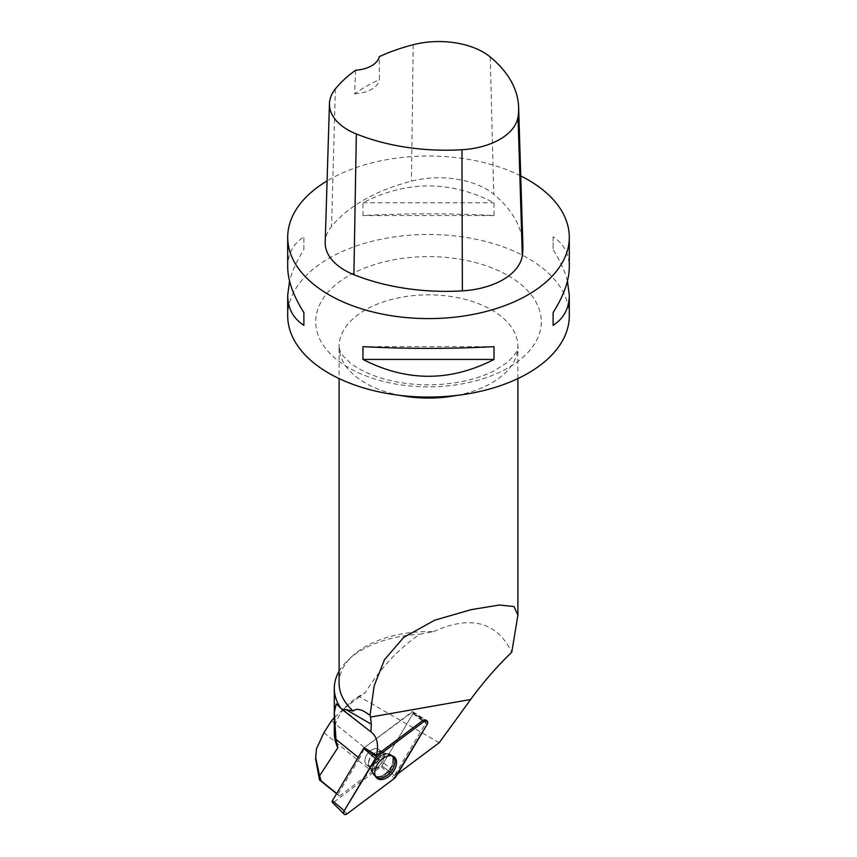 <?xml version="1.0" encoding="UTF-8"?>
<svg xmlns="http://www.w3.org/2000/svg" width="857" height="857" viewBox="0 0 857 857"><rect width="100%" height="100%" fill="white"/><g stroke="black" fill="none" stroke-linecap="round" stroke-linejoin="round"><path stroke-width="0.64" stroke-dasharray="4.29 3.21" d="M366.153 764.476A9.834 6.128 128.9 0 0 366.517 764.808A9.834 6.128 128.9 0 0 377.466 761.005A9.834 6.128 128.9 0 0 378.88 749.511A9.834 6.128 128.9 0 0 368.189 753.003A9.834 6.128 128.9 0 0 366.153 764.476M365.071 748.193L364.289 747.625L411.596 712.167A1.682 1.05 -51.1 0 1 412.945 711.921A1.682 1.05 -51.1 0 1 412.978 713.624L381.783 765.933A1.682 1.05 -51.1 0 1 381.108 766.694L333.812 802.141A1.682 1.05 -51.1 0 1 332.334 802.302M339.104 683.19A89.396 51.613 180 0 1 352.848 655.68A89.396 51.613 180 0 1 433.449 631.652L419.694 634.255C398.891 648.492 380.69 667.999 365.093 692.756A94.206 54.387 180 0 0 349.088 703.715L334.294 717.684M339.104 671.235A94.206 54.387 180 0 1 348.778 659.419A94.206 54.387 180 0 1 419.694 634.255M382.608 766.576L394.948 774.792L426.111 722.547L425.983 720.234M394.948 774.792A35.758 22.293 -51.1 0 1 397.38 774.064L397.594 773.892M358.269 757.352L359.437 758.306A35.758 22.293 128.9 0 0 364.236 747.679L412.892 711.749L413.535 712.713L381.804 765.922L395.87 776.785M315.633 758.991L316.415 748.954M336.565 793.732L339.415 796.035L336.715 793.486M334.294 732.981A94.206 54.387 180 0 1 349.088 703.715M439.202 742.708L359.544 696.72L365.093 692.756M359.544 696.72L341.814 710.292M364.911 760.62A9.834 6.128 128.9 0 0 366.528 764.808A9.834 6.128 128.9 0 0 377.476 761.016A9.834 6.128 128.9 0 0 378.88 749.511A9.834 6.128 128.9 0 0 370.299 750.957A9.834 6.128 128.9 0 0 364.911 760.62M359.437 758.306L337.894 794.428M339.415 796.035L372.088 771.546A35.758 22.293 128.9 0 1 381.74 766.019M433.449 631.652C470.579 614.855 496.685 621.7 511.768 652.188M569.294 315.772A140.794 81.286 0 0 0 528.062 258.3A140.794 81.286 0 0 0 374.616 240.678A140.794 81.286 0 0 0 287.706 315.772M520.745 175.899A140.794 81.286 0 0 0 327.085 180.923M567.441 281.107C564.956 271.262 560.178 260.774 553.119 249.666L553.119 236.886C563.799 243.709 569.187 253.779 569.294 267.095M287.706 267.095C287.813 253.779 293.201 243.709 303.881 236.886L303.881 249.666C296.822 260.774 292.044 271.262 289.559 281.107M362.982 215.546L362.982 202.766C406.657 180.313 450.343 180.313 494.018 202.766L494.018 215.546C450.343 213.275 406.657 213.275 362.982 215.546L494.018 215.546M522.899 245.948A160.912 92.899 0 0 0 493.739 194.239A67.05 38.704 0 0 0 411.456 181.148A160.912 92.899 0 0 0 331.53 226.484A67.05 38.704 0 0 0 325.199 242.231M355.644 70.22L354.637 93.809A157.367 90.853 180 0 1 379.372 79.626L379.276 56.669M354.637 93.809A26.813 15.48 0 0 0 379.372 79.626M303.881 249.666L303.881 236.886M494.018 346.667L362.982 346.667M553.119 236.886L553.119 249.666M362.982 202.766L494.018 202.766M426.111 722.547L413.535 712.713M412.431 711.556L423.594 719.901M375.977 777.17A13.508 8.42 -51.1 0 1 375.602 776.86A13.508 8.42 -51.1 0 1 377.766 761.241A13.508 8.42 -51.1 0 1 392.57 755.842A13.508 8.42 -51.1 0 1 392.956 756.142M331.455 720.833L397.38 774.064M422.855 720.458L411.596 712.167M381.108 766.694L394.456 778.37M347.149 813.818L333.812 802.141M412.978 713.624L427.075 724.476M392.217 755.681A13.455 8.388 -51.1 0 1 389.196 771.654A13.455 8.388 -51.1 0 1 374.466 775.842A13.455 8.388 -51.1 0 1 376.737 760.416A13.455 8.388 -51.1 0 1 391.338 754.942A13.455 8.388 -51.1 0 1 392.217 755.681M391.263 755.424A13.059 8.142 128.9 0 0 385.864 753.849A13.059 8.142 128.9 0 0 372.238 770.722A13.059 8.142 128.9 0 0 385.854 773.314A13.059 8.142 128.9 0 0 391.263 755.424M382.897 752.789A9.834 6.128 -51.1 0 1 380.862 764.262A9.834 6.128 -51.1 0 1 370.17 767.754A9.834 6.128 -51.1 0 1 369.806 767.422A9.834 6.128 -51.1 0 1 371.831 755.949A9.834 6.128 -51.1 0 1 382.533 752.457A9.834 6.128 -51.1 0 1 382.897 752.789M337.54 705.097L363.164 725.783M456.985 395.377A89.396 51.613 0 0 0 517.896 346.464A89.396 51.613 0 0 0 511.768 327.685A89.396 51.613 0 0 0 491.714 309.966A89.396 51.613 0 0 0 394.295 298.772A89.396 51.613 0 0 0 339.104 346.464A89.396 51.613 0 0 0 365.286 382.95A89.396 51.613 0 0 0 400.015 395.377M490.247 56.98L493.739 194.239M413.203 44.714L411.456 181.148M335.398 88.849L331.53 226.484M508.255 275.697A112.781 65.111 180 0 1 457.692 384.632A112.781 65.111 180 0 1 319.554 304.888A112.781 65.111 180 0 1 508.255 275.697M365.028 748.161L364.321 747.604M393.513 760.662A13.412 8.356 128.9 0 0 391.071 754.76A13.412 8.356 128.9 0 0 379.426 757.052A13.412 8.356 128.9 0 0 372.238 770.089A13.412 8.356 128.9 0 0 374.23 775.617A13.412 8.356 128.9 0 0 385.971 773.978A13.412 8.356 128.9 0 0 393.513 760.662M368.317 763.373A9.834 6.128 128.9 0 0 369.945 767.572A9.834 6.128 128.9 0 0 380.894 763.769A9.834 6.128 128.9 0 0 382.297 752.264A9.834 6.128 128.9 0 0 373.716 753.71A9.834 6.128 128.9 0 0 368.317 763.373M372.002 769.64A13.166 8.206 128.9 0 0 372.002 770.507A13.166 8.206 128.9 0 0 381.729 775.671A13.166 8.206 128.9 0 0 392.699 762.077A13.166 8.206 128.9 0 0 385.596 753.667A13.166 8.206 128.9 0 0 372.002 769.64M323.935 732.671L372.088 771.546M412.945 711.921L425.115 719.676M375.602 776.86L369.945 767.572L366.528 764.808L370.17 767.754L374.466 775.842L376.662 777.974M392.57 755.842L382.297 752.264L378.88 749.511L382.533 752.457L391.338 754.942L393.888 756.645M352.848 655.68L348.778 659.419M336.426 703.993L371.606 732.392M517.896 378.58L517.896 346.464C519.085 349.195 515.464 354.584 507.033 362.618L494.243 370.781C476.61 379.683 455.046 384.375 429.539 384.847C408.296 384.814 389.282 381.579 372.506 375.12C363.089 371.381 355.601 367.235 350.063 362.704L343.839 356.705C341.075 353.791 339.49 350.374 339.104 346.464L339.104 378.58M412.881 711.739L425.522 719.826"/><path stroke-width="1.29" d="M344.053 814.15A3.546 2.207 128.9 0 0 347.149 813.818L394.456 778.37A3.546 2.207 128.9 0 0 395.87 776.785L427.075 724.476A3.546 2.207 128.9 0 0 427 720.876A3.546 2.207 128.9 0 0 424.14 721.401L376.844 756.86A3.546 2.207 128.9 0 0 375.43 758.445L344.225 810.754A3.546 2.207 128.9 0 0 344.053 814.15L332.334 802.302A1.682 1.05 -51.1 0 1 332.42 800.684L363.614 748.375A1.682 1.05 -51.1 0 1 364.289 747.625M376.512 777.824A13.723 8.559 128.9 0 0 376.662 777.974A13.723 8.559 128.9 0 0 391.703 773.71A13.723 8.559 128.9 0 0 394.788 757.395A13.723 8.559 128.9 0 0 393.888 756.645A13.723 8.559 128.9 0 0 379.094 762.098A13.723 8.559 128.9 0 0 376.512 777.824M340.872 708.375A94.206 54.387 180 0 1 334.294 688.407L334.294 732.981A94.206 54.387 180 0 0 337.829 747.754L335.944 739.334L334.348 712.338L336.265 703.865L342.029 709.382L345.971 709.564L371.274 724.176L370.535 717.063L470.643 699.505L439.202 742.708L397.594 773.892M339.104 378.58L339.104 683.19A89.396 51.613 180 0 0 353.245 711.042L345.971 709.564M334.294 688.407A94.206 54.387 180 0 1 339.104 671.235M371.274 724.176L370.985 731.932A35.758 22.293 -51.1 0 1 371.606 732.392A35.758 22.293 -51.1 0 1 376.341 755.317L364.236 747.679M425.983 720.234L423.594 719.901L376.341 755.317M342.029 709.382L370.985 731.932M337.829 747.754L319.607 775.853L321.171 780.931L319.49 779.934L315.633 758.991L316.415 748.954L323.935 732.671L331.455 720.833L334.294 717.684M319.607 775.853L315.633 757.342M336.715 793.486L321.171 780.931M319.49 779.934L336.565 793.732M353.245 711.042C356.641 707.85 362.232 709.328 370.02 715.456L370.535 717.063M470.643 699.505C483.091 682.429 496.803 666.66 511.768 652.188L517.896 615.24L514.061 606.563L499.395 605.031L471.243 609.627L434.606 620.222L403.776 637.351L384.504 659.633L374.155 685.879L370.02 715.456M289.559 281.107L287.706 295.119L287.706 315.772A140.794 81.286 0 0 0 328.938 373.256A140.794 81.286 0 0 0 482.384 390.878A140.794 81.286 0 0 0 569.294 315.772L569.294 295.119L567.441 281.107M327.085 180.923A140.794 81.286 0 0 0 287.706 237.314A140.794 81.286 0 0 0 328.938 294.787A140.794 81.286 0 0 0 482.384 312.409A140.794 81.286 0 0 0 569.294 237.314A140.794 81.286 0 0 0 520.745 175.899M569.294 237.314L569.294 267.095C569.187 280.507 563.799 295.654 553.119 312.548L553.119 325.317C563.799 318.493 569.187 308.424 569.294 295.119M287.706 295.119C287.813 308.424 293.201 318.493 303.881 325.317L303.881 312.548C293.201 295.654 287.813 280.507 287.706 267.095L287.706 237.314M494.018 359.437L494.018 346.667C450.343 348.938 406.657 348.938 362.982 346.667L362.982 359.437C406.657 381.89 450.343 381.89 494.018 359.437L362.982 359.437M329.463 103.59L325.199 242.231A67.05 38.704 0 0 0 353.898 274.679A160.912 92.899 0 0 0 462.373 290.866A67.05 38.704 0 0 0 522.299 255.772A160.912 92.899 0 0 0 522.899 245.948L518.624 107.307A156.638 90.435 0 0 0 490.247 56.98A62.775 36.24 0 0 0 413.203 44.714A156.638 90.435 0 0 0 379.276 56.669A26.813 15.48 0 0 1 355.644 70.22A156.638 90.435 0 0 0 335.398 88.849A62.775 36.24 0 0 0 329.463 103.59A62.775 36.24 0 0 0 356.341 133.971A156.638 90.435 0 0 0 461.944 149.739A62.775 36.24 0 0 0 518.046 116.873A156.638 90.435 0 0 0 518.624 107.307M303.881 325.317L303.881 312.548M553.119 312.548L553.119 325.317M392.956 756.142A13.508 8.42 -51.1 0 1 395.034 761.787A13.508 8.42 -51.1 0 1 387.739 774.974A13.508 8.42 -51.1 0 1 375.977 777.17M394.445 778.37L427.065 724.476C428.254 721.037 427.279 720.009 424.14 721.412L376.844 756.849L344.225 810.743C343.046 814.193 344.021 815.211 347.16 813.818L394.445 778.37M424.14 721.401L422.855 720.458M365.071 748.193L376.844 756.86M332.42 800.684L344.225 810.754M375.43 758.445L363.614 748.375M335.944 739.334L358.269 757.352M400.015 395.377A89.396 51.613 0 0 0 456.985 395.377M461.944 149.739L462.373 290.866M356.341 133.971L353.898 274.679M518.046 116.873L522.299 255.772M425.115 719.676L427 720.876M517.896 615.24L517.896 378.58"/></g></svg>
